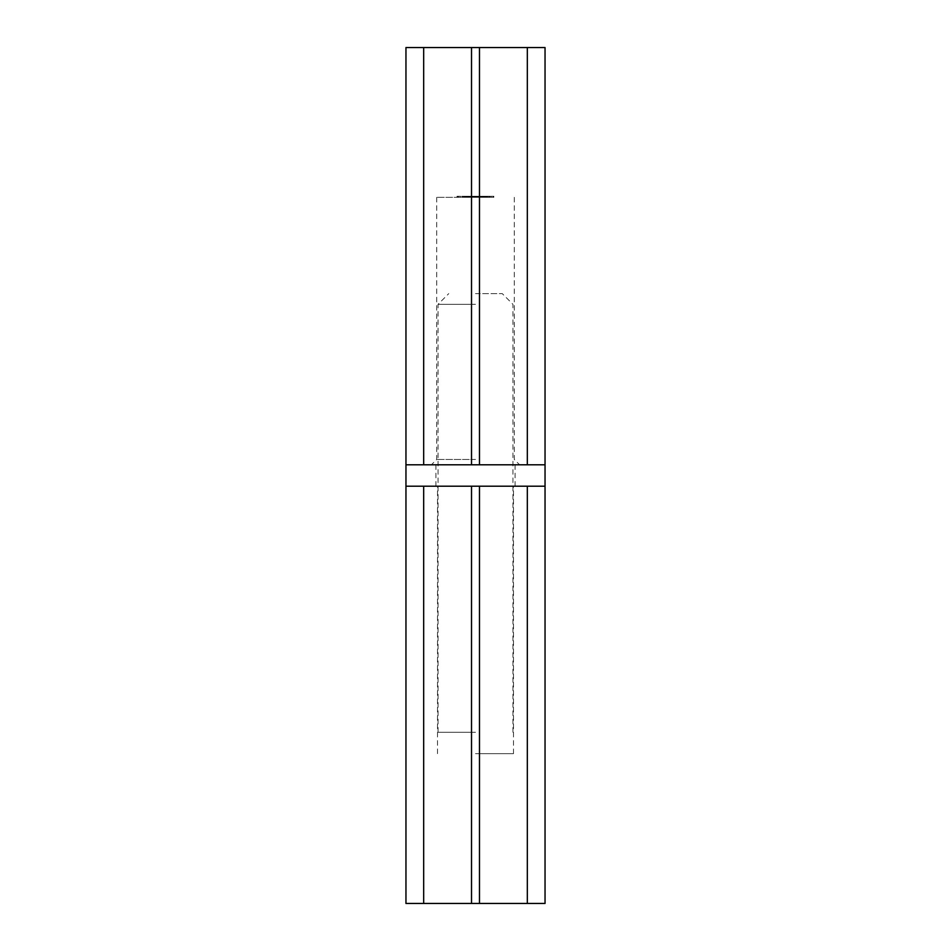 <?xml version="1.0" encoding="UTF-8"?>
<svg xmlns="http://www.w3.org/2000/svg" width="951" height="951" viewBox="0 0 951 951"><rect width="100%" height="100%" fill="white"/><g stroke="black" fill="none" stroke-linecap="round" stroke-linejoin="round"><path stroke-width="0.71" stroke-dasharray="4.75 3.57" d="M545.042 903.45L405.958 903.45M545.042 486.199L405.958 486.199M475.5 753.668L513.481 753.668L475.5 753.668M475.5 304.32L438.054 304.32L475.5 304.32M475.5 732.27L438.054 732.27L475.5 732.27M475.5 293.621L502.247 293.621L475.5 293.621M476.213 196.263L471.981 196.263L476.879 196.263L476.879 197.332L474.918 197.332L478.769 197.332L471.981 197.332L478.258 197.332L476.855 197.332L476.879 196.263L474.918 196.263L474.894 197.332L474.918 196.263L476.213 196.263L476.213 197.332M463.601 196.263L465.55 196.263L465.55 197.332L463.601 197.332L467.44 197.332L465.55 197.332L465.55 196.263L463.601 196.263L463.601 197.332M484.677 197.332L484.677 196.263L484.677 197.332M483.667 196.263L479.815 196.263L481.491 196.263L481.503 197.332L479.316 197.332L483.667 197.332L479.815 197.332L481.491 197.332L481.491 196.263L483.667 196.263L483.667 197.332M475.5 197.332L436.723 197.332L475.5 197.332M468.795 197.332L466.608 197.332L470.959 197.332L467.119 197.332L468.784 197.332L468.795 196.263L470.959 196.263L470.959 197.332L467.951 197.332L476.475 197.332L469.081 197.332L471.791 197.332L469.853 197.332L470.995 197.332L470.995 196.263L468.807 196.263L468.807 197.332L468.784 196.263L467.119 196.263L467.119 197.332L467.119 196.263L470.46 196.263L468.784 196.263L468.784 197.332M464.861 196.263L461.817 196.263L465.443 196.263L465.443 197.332L461.817 197.332L464.944 197.332L464.944 196.263L464.861 197.332M460.07 196.263L457.027 196.263L460.653 196.263L460.653 197.332L457.027 197.332L460.153 197.332L460.153 196.263L460.07 197.332M485.581 197.332L486.829 197.332L486.829 196.263L484.214 197.332L487.399 197.332L483.702 197.332L490.347 197.332L486.353 197.332L486.805 196.263L489.836 196.263L489.836 197.332M481.967 197.332L472.136 197.332L482.205 197.332L481.967 196.263L482.205 197.332L479.352 197.332L482.835 197.332L482.205 196.263L477.224 196.263L477.224 197.332L477.236 196.263L472.136 196.263L472.136 197.332L472.136 196.263L477.236 196.263L477.236 197.332L477.236 196.263L477.069 197.332L476.499 196.263L476.499 197.332M472.231 197.332L474.406 197.332L472.231 197.332L472.231 196.263L472.231 197.332M493.319 197.332L491.073 197.332L493.319 197.332L491.073 197.332L493.319 197.332L493.319 196.263L493.319 197.332L493.319 196.263L491.073 196.263L491.073 197.332L491.073 196.263L493.319 196.263L493.319 197.332M405.958 47.55L545.042 47.55M405.958 464.801L545.042 464.801M475.5 459.452L436.723 459.452L475.5 459.452M467.119 196.263L467.119 197.332L466.608 196.263L466.608 197.332L466.608 196.263L468.784 196.263L467.119 196.263L467.119 197.332M470.46 196.263L470.46 197.332M465.443 196.263L465.443 197.332L465.443 196.263M463.458 196.263L463.458 197.332M462.388 196.263L462.388 197.332M462.329 196.263L462.329 197.332M461.817 196.263L461.817 197.332L461.817 196.263M463.363 196.263L463.363 197.332M460.653 196.263L460.653 197.332L460.653 196.263M458.667 196.263L458.667 197.332M457.597 196.263L457.597 197.332M457.538 196.263L457.538 197.332M457.027 196.263L457.027 197.332L457.027 196.263M458.572 196.263L458.572 197.332M485.581 196.263L483.702 196.263L486.817 196.263L486.353 197.332M486.246 196.263L486.246 197.332M484.214 196.263L484.214 197.332M486.9 196.263L485.676 196.263L485.652 197.332L485.676 196.263L486.9 196.263L486.9 197.332M487.399 196.263L487.399 197.332M483.702 196.263L483.702 197.332M485.485 196.263L485.485 197.332M489.836 196.263L486.127 196.263L486.579 197.332M485.842 196.263L485.842 197.332M483.916 196.263L483.916 197.332L483.916 196.263M477.64 196.263L477.64 197.332L477.64 196.263M478.151 196.263L478.151 197.332L478.151 196.263M476.499 196.263L472.136 196.263L476.308 196.263L476.308 197.332L476.308 196.263L477.842 196.263L477.842 197.332M475.322 196.263L475.322 197.332M477.842 196.263L470.4 196.263L474.811 196.263L474.811 197.332L474.811 196.263L474.811 197.332L474.811 196.263L476.035 196.263L476.035 197.332L476.035 196.263L471.791 196.263L471.791 197.332L471.803 196.263L469.818 196.263L469.818 197.332M473.467 196.263L473.467 197.332M472.492 196.263L472.492 197.332M471.981 196.263L471.981 197.332L471.981 196.263M473.384 196.263L473.384 197.332M479.352 196.263L482.835 196.263L479.851 196.263L479.815 197.332L482.323 197.332L479.851 197.332L479.815 196.263L479.815 197.332L479.316 196.263L479.316 197.332L479.316 196.263L481.491 196.263L481.491 197.332L481.491 196.263L483.156 196.263L479.815 196.263L479.815 197.332L479.851 196.263L481.087 196.263L481.111 197.332L481.087 196.263L479.352 196.263L479.352 197.332M483.156 196.263L483.156 197.332M485.188 196.263L485.188 197.332L485.188 196.263M488.327 196.263L488.327 197.332M486.579 196.263L488.255 196.263L488.255 197.332L488.267 196.263L489.872 196.263L489.872 197.332M489.872 196.263L490.347 197.332M490.347 196.263L486.353 196.263M486.639 196.263L489.777 196.263L486.639 196.263L486.639 197.332L489.777 197.332L486.639 197.332M488.22 196.263L488.22 197.332M489.29 196.263L489.29 197.332M489.777 196.263L489.777 197.332M469.818 196.263L481.349 196.263L481.349 197.332M479.304 196.263L479.304 197.332M481.349 196.263L481.967 196.263M475.643 196.263L475.643 197.332L475.643 196.263L478.769 196.263L478.769 197.332L478.769 196.263L476.855 196.263L476.855 197.332L476.855 196.263L475.643 196.263M474.442 196.263L474.442 197.332L474.406 196.263L472.231 196.263L474.406 196.263L474.406 197.332M472.136 196.263L472.136 197.332L472.136 196.263M474.133 196.263L474.133 197.332M479.078 196.263L479.078 197.332L479.078 196.263M480.885 196.263L480.885 197.332L480.885 196.263M479.589 196.263L479.589 197.332M476.475 196.263L476.475 197.332L476.475 196.263M470.4 196.263L470.4 197.332L470.4 196.263M471.696 196.263L471.696 197.332M469.081 196.263L469.081 197.332L469.081 196.263M467.44 196.263L465.55 196.263L467.44 196.263L467.44 197.332M465.538 196.263L466.941 196.263L465.538 196.263L465.538 197.332L464.1 197.332L466.941 197.332L464.1 196.263L465.538 196.263M464.314 196.263L464.314 197.332M464.1 196.263L464.1 197.332M471.506 196.263L467.951 196.263L469.853 196.263L469.853 197.332L471.292 197.332L468.463 197.332L469.842 197.332L469.877 196.263L471.506 196.263L471.506 197.332M468.237 196.263L468.237 197.332M470.686 196.263L470.686 197.332M468.379 196.263L468.379 197.332M467.951 196.263L467.951 197.332M469.045 196.263L469.045 197.332M469.877 196.263L469.877 197.332L469.853 196.263L470.995 196.263L468.748 196.263L469.853 196.263L469.842 197.332L469.877 196.263L471.292 196.263L469.877 196.263M468.748 196.263L468.748 197.332M471.292 196.263L471.292 197.332M468.463 196.263L468.463 197.332M475.429 196.263L475.429 197.332M482.835 196.263L482.835 197.332M481.028 196.263L481.028 197.332M481.61 196.263L481.61 197.332M480.112 196.263L480.112 197.332M480.505 196.263L480.505 197.332M481.135 196.263L481.135 197.332M482.323 196.263L482.323 197.332M493.831 196.263L491.073 196.263L491.073 197.332L491.073 196.263L493.831 196.263L493.831 197.332L493.831 196.263M475.5 464.801L515.085 464.801L475.5 464.801M475.5 486.199L515.085 486.199L475.5 486.199M473.206 196.263L473.206 197.332M466.941 196.263L466.941 197.332M478.258 196.263L478.258 197.332M482.193 196.263L482.193 197.332M513.481 753.668L513.481 486.199M437.519 753.668L437.519 486.199M512.946 732.27L512.946 304.32L502.247 293.621M438.054 732.27L438.054 304.32L448.753 293.621M436.723 197.332L436.723 459.452L431.374 464.801M514.277 197.332L514.277 459.452L519.626 464.801M435.915 464.801L435.915 486.199M515.085 464.801L515.085 486.199"/><path stroke-width="1.43" d="M527.33 903.45L545.042 903.45L545.042 486.199L527.33 486.199L527.33 903.45L405.958 903.45L405.958 486.199L527.33 486.199M405.958 464.801L545.042 464.801L545.042 47.55L405.958 47.55L405.958 486.199M423.67 486.199L423.67 903.45M471.518 486.199L471.518 903.45M479.482 486.199L479.482 903.45M527.33 464.801L527.33 47.55M423.67 464.801L423.67 47.55M479.482 464.801L479.482 47.55M471.518 464.801L471.518 47.55M545.042 464.801L545.042 486.199"/></g></svg>
